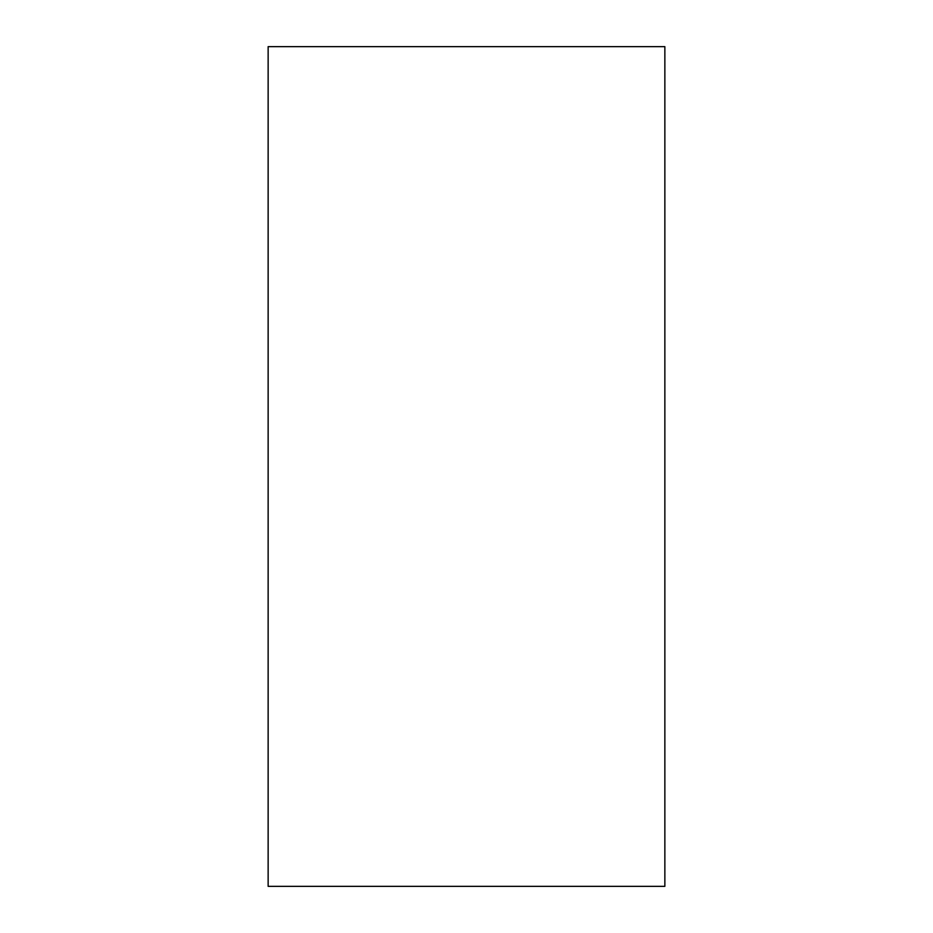<?xml version="1.0" encoding="UTF-8"?>
<svg xmlns="http://www.w3.org/2000/svg" width="933" height="933" viewBox="0 0 933 933"><rect width="100%" height="100%" fill="white"/><g stroke="black" fill="none" stroke-linecap="round" stroke-linejoin="round"><path stroke-width="0.7" stroke-dasharray="4.67 3.5" d="M664.856 886.35L268.144 886.35L268.144 46.65L664.856 46.65L664.856 886.35"/><path stroke-width="1.4" d="M268.144 46.65L268.144 886.35L664.856 886.35L664.856 46.65L268.144 46.65"/></g></svg>
